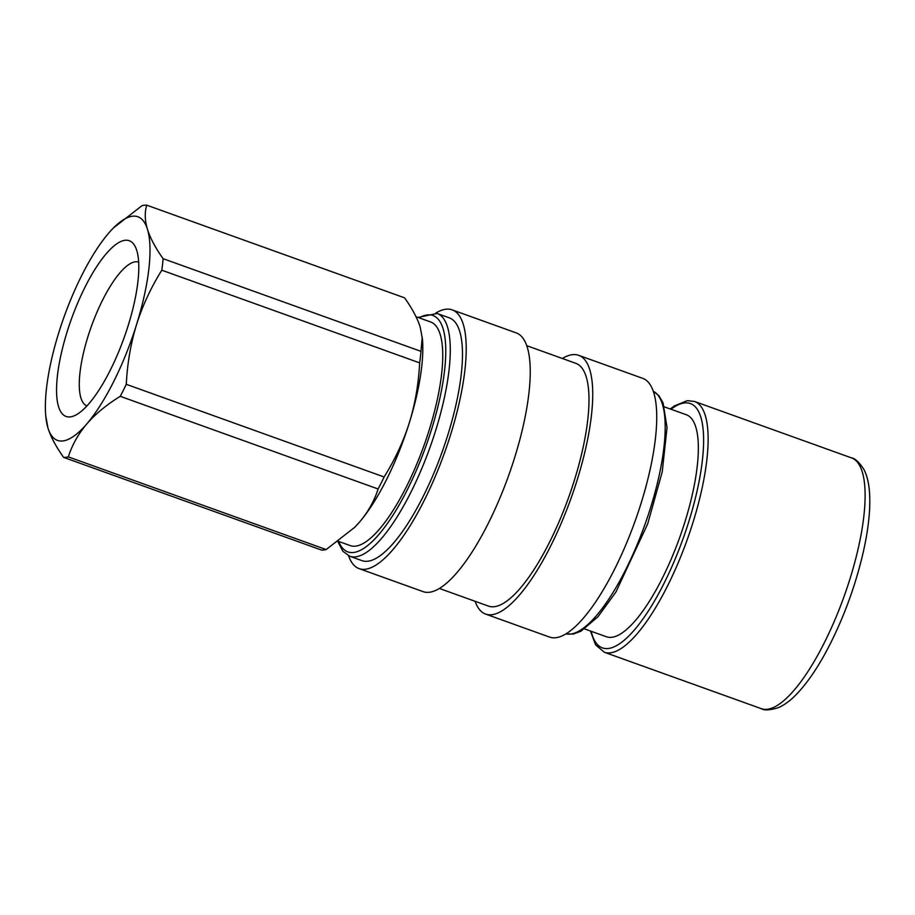 <?xml version="1.0" encoding="UTF-8"?>
<svg xmlns="http://www.w3.org/2000/svg" width="915" height="915" viewBox="0 0 915 915"><rect width="100%" height="100%" fill="white"/><g stroke="black" fill="none" stroke-linecap="round" stroke-linejoin="round"><path stroke-width="1.37" d="M416.005 316.716L430.588 321.954A118.824 35.582 109.8 0 1 426.676 437.793A118.824 35.582 109.8 0 1 355.397 546.175A118.824 35.582 109.8 0 1 350.216 545.592L338.321 541.325M354.837 527.166A118.824 35.582 -70.2 0 0 354.986 527.017A118.824 35.582 -70.2 0 0 359.618 521.962A118.824 35.582 -70.2 0 0 409.371 422.616A118.824 35.582 -70.2 0 0 422.444 339.316L420.26 327.284C417.503 318.477 412.276 308.664 404.579 297.832L146.72 205.166A133.247 39.905 -70.2 0 0 142.019 205.646L113.357 228.029M584.639 628.937L606.473 636.783A117.978 35.33 -70.2 0 0 679.616 537.711A117.978 35.33 -70.2 0 0 686.273 414.735L664.439 406.889M120.254 396.321A133.247 39.905 -70.2 0 0 126.27 384.3L384.128 476.978A133.247 39.905 109.8 0 1 378.112 488.987L120.254 396.321C106.575 404.773 95.423 413.969 86.799 423.908C78.324 433.916 72.159 444.907 68.316 456.882L326.175 549.56A133.247 39.905 109.8 0 1 321.474 550.041L63.615 457.374A133.247 39.905 -70.2 0 0 68.316 456.882M161.806 270.211A133.247 39.905 -70.2 0 0 163.122 258.682L420.98 351.349A133.247 39.905 109.8 0 1 419.665 362.878L161.806 270.211C150.895 287.699 142.477 305.816 136.552 324.573C130.776 343.377 127.345 363.289 126.27 384.3M146.72 205.166C144.57 212.429 144.81 220.458 147.441 229.242A118.824 35.582 -70.2 0 0 113.208 228.19A118.824 35.582 -70.2 0 0 108.565 233.245A118.824 35.582 -70.2 0 0 58.812 332.591A118.824 35.582 -70.2 0 0 45.75 415.89A118.824 35.582 -70.2 0 0 47.935 427.923L45.75 415.89M63.615 457.374C55.929 446.577 50.702 436.764 47.935 427.923A118.824 35.582 -70.2 0 0 86.799 423.908A118.824 35.582 -70.2 0 0 136.552 324.573A118.824 35.582 -70.2 0 0 147.441 229.242C150.209 238.072 155.436 247.896 163.122 258.682M384.128 476.978C395.063 459.433 403.481 441.304 409.371 422.616C415.135 403.87 418.567 383.957 419.665 362.878M420.98 351.349L422.25 337.223M326.175 549.56L354.665 527.349L359.618 521.962C368.082 512 374.246 501.008 378.112 488.987M86.982 405.905A76.391 22.875 109.8 0 1 89.67 331.287A76.391 22.875 109.8 0 1 135.431 261.804A76.391 22.875 109.8 0 1 138.645 262.136M125.195 240.268A93.364 27.965 -70.2 0 0 64.839 339.499A93.364 27.965 -70.2 0 0 75.968 414.964A93.364 27.965 -70.2 0 0 123.994 338.035A93.364 27.965 -70.2 0 0 135.923 248.125A93.364 27.965 -70.2 0 0 125.195 240.268M437.084 313.468A129.004 38.636 -70.2 0 1 429.81 447.938A129.004 38.636 -70.2 0 1 349.816 556.274L362.008 560.655A129.004 38.636 -70.2 0 0 442.002 452.319A129.004 38.636 -70.2 0 0 449.276 317.848L437.084 313.468L418.041 317.448M435.803 313.067A137.49 41.175 109.8 0 1 452.147 309.865A137.49 41.175 109.8 0 1 444.393 453.177A137.49 41.175 109.8 0 1 359.149 568.65A137.49 41.175 109.8 0 1 348.581 555.771M485.648 614.102L549.663 637.115A137.49 41.175 -70.2 0 0 634.907 521.641A137.49 41.175 -70.2 0 0 642.662 378.33L578.646 355.317A137.49 41.175 109.8 0 1 570.903 498.641A137.49 41.175 109.8 0 1 485.648 614.102A137.49 41.175 109.8 0 1 475.114 601.304M359.149 568.65L423.153 591.65A137.49 41.175 -70.2 0 0 508.408 476.189A137.49 41.175 -70.2 0 0 516.163 332.866L452.147 309.865M439.429 588.482L488.519 606.119A129.004 38.636 -70.2 0 0 568.512 497.783A129.004 38.636 -70.2 0 0 575.775 363.312L526.697 345.664M562.37 358.486A137.49 41.175 109.8 0 1 578.646 355.317M419.104 317.825A125.618 37.618 109.8 0 1 425.807 446.497A125.618 37.618 109.8 0 1 338.733 541.474M653.23 391.231A129.004 38.636 109.8 0 1 644.709 525.164A129.004 38.636 109.8 0 1 566.019 633.889M694.485 401.456L851.465 457.877A133.247 39.905 109.8 0 1 843.962 596.774A133.247 39.905 109.8 0 1 761.337 708.679L604.357 652.258A133.247 39.905 -70.2 0 0 686.971 540.353A133.247 39.905 -70.2 0 0 694.485 401.456L687.325 400.644L674.309 405.963L670.26 408.982M670.97 409.245A129.861 38.888 109.8 0 1 684.626 402.932A129.861 38.888 109.8 0 1 676.288 556.331A129.861 38.888 109.8 0 1 591.182 631.293M349.816 556.274L342.896 551.299L337.852 541.669M653.219 391.208L658.914 395.68L663.043 402.829L667.035 427.579L662.22 471.923L647.683 523.906L615.898 592.062L597.964 616.756L580.956 631.201L573.202 634.084L565.996 633.901M604.357 652.258L595.574 644.869L590.461 631.03M851.465 457.877C855.045 458.324 859.219 462.247 864.012 469.635C866.745 475.045 868.495 481.633 869.25 489.388C870.851 506.212 868.895 526.983 863.36 551.688C856.028 583.587 845.048 614.194 830.42 643.508C818.959 666.154 807.247 683.482 795.284 695.514C789.691 701.119 784.086 705.145 778.459 707.604C770.053 710.234 764.345 710.589 761.337 708.679"/></g></svg>
